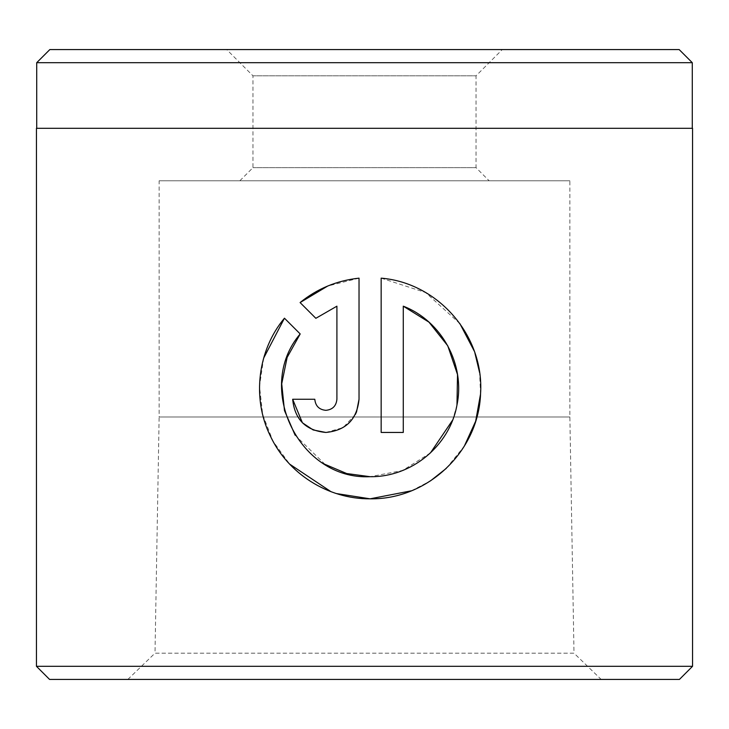 <?xml version="1.0" encoding="UTF-8"?>
<svg xmlns="http://www.w3.org/2000/svg" width="729" height="729" viewBox="0 0 729 729"><rect width="100%" height="100%" fill="white"/><g stroke="black" fill="none" stroke-linecap="round" stroke-linejoin="round"><path stroke-width="0.55" stroke-dasharray="3.65 2.73" d="M325.034 464.364L295.127 435.213M411.438 490.799L430.484 480.876M446.266 468.41L464.355 446.075M480.548 394.052L479.6 372.601M474.807 352.581L474.36 351.278M459.881 323.612L425.599 292.529L381.158 278.15L381.158 432.452L403.274 432.452L403.274 306.18M325.854 432.452L343.077 427.631L355.342 414.482M239.841 180.792L252.963 167.67L252.963 75.816L226.719 49.572L502.281 49.572L476.037 75.816L252.963 75.816L476.037 75.816L476.037 167.67L252.963 167.67L476.037 167.67L489.159 180.792L239.841 180.792L489.159 180.792M127.83 679.428L155.004 653.184L573.996 653.184L569.868 416.988L569.868 180.792L159.132 180.792L159.132 416.988L569.868 416.988L159.132 416.988L155.004 653.184L573.996 653.184L601.17 679.428L127.83 679.428L601.17 679.428M36.714 128.304L692.286 128.304L36.714 128.304M692.55 666.306L36.45 666.306M692.55 128.304L36.45 128.304M502.281 49.572L226.719 49.572M679.164 49.572L49.836 49.572M49.572 679.428L679.428 679.428M159.132 180.792L569.868 180.792M36.714 62.694L692.286 62.694M300.093 302.562L315.839 318.309M359.033 399.264L359.033 278.15L327.667 286.06M314.791 399.264L292.666 399.264M336.907 306.18L336.907 399.264C336.233 405.998 332.542 409.689 325.854 410.327M300.193 333.946L284.456 318.209M263.652 358.121L259.506 386.343L262.713 414.71L273.02 441.227L289.668 464.136M330.966 491.665L336.406 493.56M456.965 405.06L452.627 420.123M430.438 452.928L402.618 470.497L370.095 476.693"/><path stroke-width="1.09" d="M295.127 435.213L284.483 410.573L281.722 383.782L287.144 357.401L300.193 333.946C254.111 387.646 299.337 480.311 370.095 476.693L346.703 473.549L325.034 464.364M370.095 476.693C411.639 477.304 449.665 445.72 456.937 405.169C465.558 364.464 441.564 320.851 403.274 306.18L403.274 432.452L381.158 432.452L381.158 278.15C438.402 282.898 484.357 336.06 480.566 393.696C478.643 451.333 427.777 499.757 370.095 498.818L411.438 490.799M430.484 480.876L446.266 468.41M464.355 446.075L475.663 421.216L480.548 394.052M479.6 372.601L474.807 352.581M474.36 351.278L459.881 323.612M325.854 410.327C319.165 409.698 315.475 406.007 314.791 399.264C315.475 406.007 319.165 409.698 325.854 410.327C332.542 409.689 336.224 405.998 336.907 399.264L336.907 306.18L315.839 318.309L300.093 302.562C317.151 288.72 336.798 280.583 359.033 278.15L359.033 399.264C357.019 419.467 345.956 430.52 325.854 432.452C305.761 430.566 294.698 419.503 292.666 399.264L314.791 399.264M355.342 414.482L356.426 412.158M356.563 411.839L359.033 399.264M49.836 49.572L679.164 49.572L692.286 62.694L36.714 62.694L49.836 49.572M692.55 666.306L679.428 679.428L49.572 679.428L36.45 666.306L692.55 666.306L692.55 128.304L36.45 128.304L36.45 666.306M692.286 128.304L692.286 62.694M36.714 128.304L36.714 62.694M336.406 493.56L370.095 498.818C327.932 499.219 287.663 473.422 270.231 435.76C251.733 398.262 257.729 349.929 284.456 318.209L300.193 333.946M315.839 318.309L336.907 306.18M327.667 286.06L300.093 302.562M292.666 399.264L302.398 422.747M302.499 422.847L313.115 429.91M313.251 429.964L325.854 432.452M284.456 318.209L263.652 358.121M289.668 464.136L330.966 491.665M403.274 306.18L428.962 322.145L447.752 345.792L457.52 374.56L456.965 405.06M452.627 420.123L430.438 452.928"/></g></svg>
